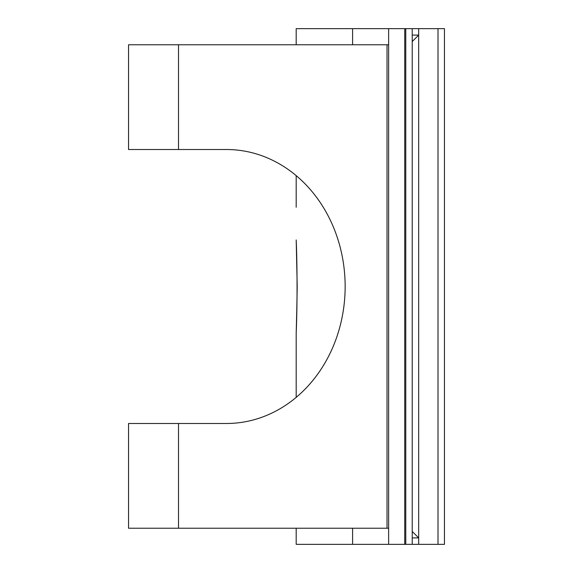 <?xml version="1.0" encoding="UTF-8"?>
<svg xmlns="http://www.w3.org/2000/svg" width="573" height="573" viewBox="0 0 573 573"><rect width="100%" height="100%" fill="white"/><g stroke="black" fill="none" stroke-linecap="round" stroke-linejoin="round"><path stroke-width="0.86" d="M297.208 286.085L296.191 239.944C297.33 266.717 297.351 306.132 296.191 333.056L296.191 397.368L296.191 333.056L296.735 311.411M296.757 310.752L297.208 286.901M296.191 175.632L296.191 207.261M296.191 544.35L296.191 528.234L296.191 544.35L404.746 544.35L404.746 28.65L388.63 28.65L388.63 528.234L128.545 528.234L128.545 423.483L226.514 423.483A136.983 118.632 90 0 0 345.147 286.5A136.983 118.632 90 0 0 226.514 149.517L178.504 149.517L178.504 44.766L128.545 44.766L128.545 149.517L178.504 149.517M352.596 44.766L352.596 28.65L296.191 28.65L296.191 44.766M444.455 544.35L444.455 28.65L438.008 28.65L438.008 544.35L444.455 544.35M405.777 544.35L412.223 544.35L412.223 28.65L405.777 28.65L405.777 544.35L404.746 544.35M438.008 544.35L412.223 544.35M412.223 28.65L438.008 28.65M352.596 28.65L388.63 28.65M404.746 28.65L405.777 28.65M388.63 44.766L178.504 44.766M412.223 537.904L418.67 537.904L412.223 531.458M412.223 41.543L418.67 35.096L412.223 35.096M387.019 44.766L387.019 528.234M352.596 544.35L352.596 528.234M388.63 528.234L388.63 544.35M418.67 544.35L418.67 28.65M178.504 528.234L178.504 423.483"/></g></svg>
